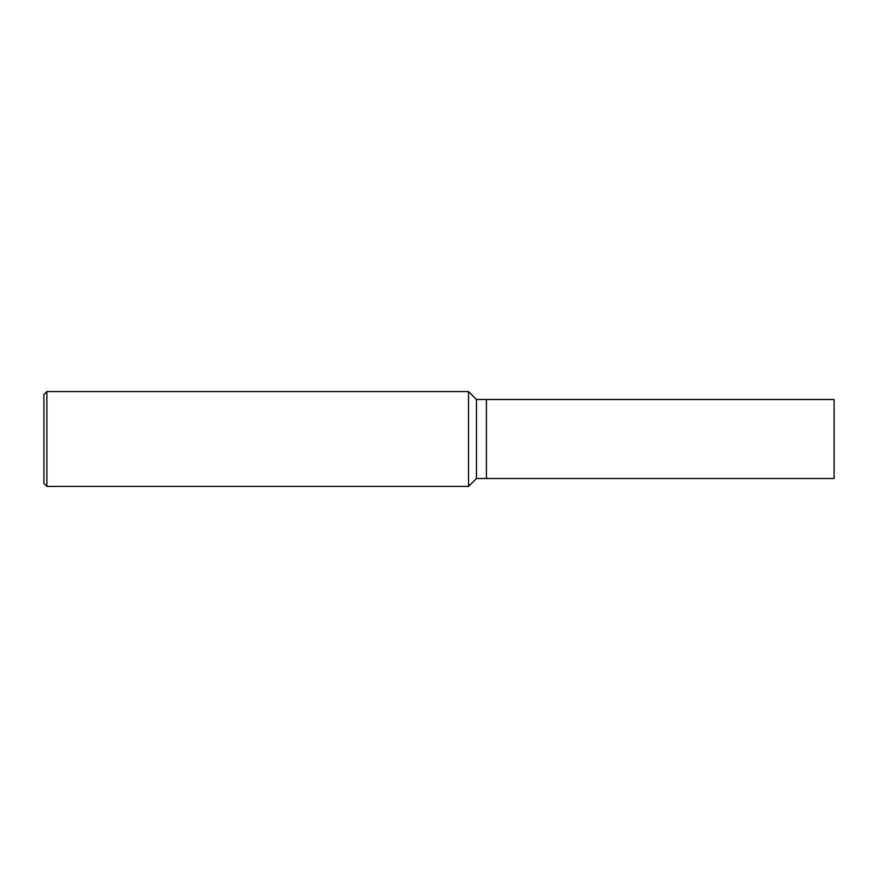 <?xml version="1.0" encoding="UTF-8"?>
<svg xmlns="http://www.w3.org/2000/svg" width="878" height="878" viewBox="0 0 878 878"><rect width="100%" height="100%" fill="white"/><g stroke="black" fill="none" stroke-linecap="round" stroke-linejoin="round"><path stroke-width="1.32" d="M476.458 478.51L834.1 478.51L834.1 399.49L486.412 399.49L486.412 478.51L486.412 399.49L476.458 399.49L476.458 478.51L468.556 486.412L468.556 391.588L476.458 399.49M46.885 486.412L46.885 391.588L43.9 394.573L43.9 483.427L46.885 486.412L468.556 486.412M46.885 391.588L468.556 391.588"/></g></svg>
